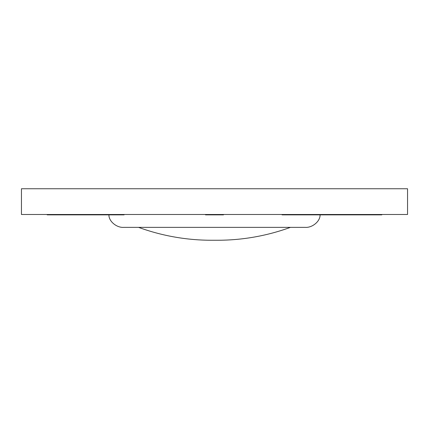<?xml version="1.0" encoding="UTF-8"?>
<svg xmlns="http://www.w3.org/2000/svg" width="429" height="429" viewBox="0 0 429 429"><rect width="100%" height="100%" fill="white"/><g stroke="black" fill="none" stroke-linecap="round" stroke-linejoin="round"><path stroke-width="0.64" d="M21.45 214.489L21.45 188.749L407.55 188.749L407.55 214.489L21.45 214.489M320.034 214.489C320.694 220.855 312.559 227.933 305.234 227.359L123.767 227.359C116.441 227.933 108.306 220.855 108.966 214.489M290.433 227.359A212.816 212.816 0 0 1 217.492 240.251L211.508 240.251A212.816 212.816 0 0 1 138.567 227.359M47.19 214.489L47.19 214.859L78.078 214.859L78.078 214.489M85.8 214.489L85.8 214.859L124.083 214.859L124.083 214.489M85.8 214.859L78.078 214.859M381.81 214.489L381.81 214.859L343.2 214.859L343.2 214.489M282.067 214.489L282.067 214.859L343.2 214.859M319.391 214.859L319.391 214.489M303.946 214.859L303.946 214.489M297.511 214.859L297.511 214.489M223.509 214.489L223.509 214.859L205.491 214.859L205.491 214.489M102.231 214.859L102.231 214.489M90.948 214.859L90.948 214.489M326.769 214.859L326.769 214.489M338.052 214.859L338.052 214.489M54.912 214.859L54.912 214.489M88.063 214.859L88.063 214.489M350.922 214.859L350.922 214.489M374.088 214.859L374.088 214.489M340.937 214.859L340.937 214.489"/></g></svg>
